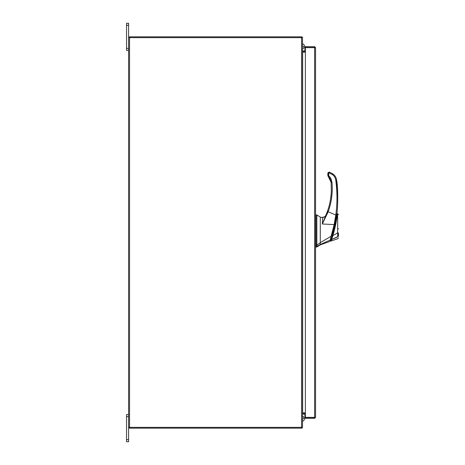 <?xml version="1.0" encoding="UTF-8"?>
<svg xmlns="http://www.w3.org/2000/svg" width="465" height="465" viewBox="0 0 465 465"><rect width="100%" height="100%" fill="white"/><g stroke="black" fill="none" stroke-linecap="round" stroke-linejoin="round"><path stroke-width="0.7" d="M128.59 416.64L126.544 416.64L126.544 414.577L128.59 414.577M128.59 441.75L126.544 441.75L126.544 439.687L128.59 439.687L128.59 441.75M126.544 416.64L126.544 439.687M301.698 427.352L301.698 428.16A0.953 0.953 0 0 0 302.5 427.352L128.59 427.352L128.59 439.687M128.59 25.313L126.544 25.313L126.544 23.25L128.59 23.25L128.59 37.648L302.512 37.648A0.953 0.953 0 0 0 301.698 36.845L301.698 37.648M128.59 50.423L126.544 50.423L126.544 48.36L128.59 48.36M126.544 25.313L126.544 48.36M320.269 244.875L316.845 247.014L316.845 246.351L320.269 244.514L320.269 244.875L329.83 241.457L330.353 240.934M315.991 214.917L316.845 214.917L320.269 217.056L320.269 242.84L316.845 244.968L316.845 214.917L316.845 246.351L315.991 246.351L315.991 247.014L316.845 247.014M316.845 244.968L315.991 244.968L315.991 214.917L315.991 246.351M320.269 217.725L320.269 218.015M320.269 242.84L320.269 244.514L320.269 242.666L331.156 236.237L334.149 224.578L322.326 224.002L322.605 217.783L324.977 216.568L322.948 217.324L320.269 217.306L322.948 217.324M336.271 216.242L331.894 235.656L332.318 235.656C334.719 227.507 336.276 220.3 336.997 214.04L336.916 214.673M334.573 227.391L334.387 228.164M332.318 235.656L331.092 239.429C330.412 241.381 330.412 241.381 331.092 239.429L330.662 239.429M332.289 235.749L332.022 236.604M331.981 236.732L331.853 237.133M331.435 238.417L331.225 239.039C330.574 240.922 330.574 240.922 331.22 239.045L330.795 239.039M338.026 228.989A0.43 0.43 0 0 0 338.456 228.565M336.305 218.748L336.398 218.178M336.544 217.271L336.34 218.538M336.323 218.649L335.852 221.346M335.829 221.462L335.323 224.02M335.265 224.287L335.021 225.438M332.37 235.488L332.812 235.668C335.253 227.519 336.753 220.247 337.317 213.854C337.032 218.614 335.038 228.757 332.812 235.668L332.26 237.766M332.062 236.482L331.22 239.045L331.76 239.51C331.127 241.492 331.127 241.492 331.76 239.51L332.812 235.668L337.607 232.942C337.648 226.571 337.793 217.114 337.439 213.824C337.799 217.219 337.648 226.571 337.607 232.942L338.456 232.93L338.456 236.249C338.456 238.371 338.456 238.371 338.456 236.249L331.766 239.498M331.958 236.807L331.847 237.144M334.98 225.595L335.23 224.456M335.329 223.996L335.8 221.607M336.428 217.998A128.387 128.387 0 0 0 336.654 216.521M337.921 213.871L338.456 214.667L337.317 213.865M337.305 214.132L337.276 214.557M336.986 217.085L336.863 217.946M336.782 218.486L336.672 219.195M336.23 221.764L334.724 228.739M334.376 230.129L334.172 230.902M331.562 240.138L331.406 240.62M337.637 233.314L337.753 235.296M331.76 239.51L337.823 236.819C337.91 239.213 337.91 239.213 337.823 236.819L337.823 236.854M337.823 236.819L337.607 232.942M338.456 236.249L338.456 232.93M315.991 241.701L315.991 244.84L315.561 244.84L315.561 246.142L315.991 246.142M315.991 226.606L315.991 222.752M315.991 222.224L315.991 221.183M324.977 217.039L325.837 215.4L324.977 216.568M330.818 239.609C330.202 241.364 330.202 241.364 330.818 239.609L330.278 239.998C329.691 241.922 329.691 241.922 330.278 239.998L330.22 240.202M331.127 236.243L330.272 239.998L320.269 244.514M331.812 236.365L331.156 236.237M326.482 213.854L325.39 216.428L322.605 217.783M327.842 173.393L328.313 172.41L327.842 173.404L327.842 175.543L328.697 175.52L328.697 173.381L327.842 173.404L328.249 176.479L328.836 175.834L330.057 177.206L331.01 178.775L331.987 182.297C332.847 192.394 331.58 202.211 328.185 211.761L327.377 211.494C329.737 204.885 331.063 198.078 331.342 191.074C331.063 198.078 329.737 204.885 327.377 211.494L322.326 224.002L328.185 211.761L335.782 215.045L334.149 224.578L334.753 224.787L336.631 215.185L335.782 215.045C337.375 203.327 337.352 191.609 335.701 179.897C335.323 177.56 334.143 175.741 332.155 174.445L329.127 172.951L329.609 172.213L332.609 173.747L332.155 174.445M331.156 194.085L330.563 199.043M327.982 209.738L326.651 213.429M325.971 215.086L326.988 212.557C329.592 205.629 331.045 198.468 331.342 191.074L331.132 182.396L331.557 182.367L331.156 182.681M336.631 215.185C338.125 208.68 338.101 186.419 336.544 179.798L337.817 197.503M336.608 215.342L336.794 213.958M327.383 212.72L326.988 212.557M327.866 175.787L328.249 176.479L328.54 176.183L328.249 176.479C329.708 177.647 330.667 179.618 331.132 182.396L331.342 191.074M335.701 179.897L336.544 179.798C336.125 177.206 334.817 175.183 332.609 173.747M329.609 172.213L329.127 172.12L327.842 173.404L328.156 172.742M327.976 172.829L328.313 172.41M302.512 418.651A1.104 1.104 0 0 0 303.971 417.611A1.104 1.104 0 0 0 302.512 416.564M304.9 412.874L304.9 413.216M304.9 414.03L304.9 417.611A4.075 4.075 0 0 1 302.512 421.319M314.747 417.361L315.561 417.361L314.607 418.314L314.747 417.361L305.366 417.349L305.366 47.651L315.561 47.639L315.561 417.361L314.607 417.349L314.607 47.651L315.561 47.639L314.607 46.686L314.607 47.5L305.366 47.5L305.366 46.686L314.607 46.686M314.607 418.314L305.366 418.314L305.366 417.5L314.607 417.5M305.366 412.874L302.651 412.874L302.651 52.127L305.366 52.127M302.512 427.352L302.512 37.648M128.59 427.352L128.59 37.648M305.366 50.97L302.512 50.83M305.366 51.784L302.651 51.784A0.953 0.953 0 0 1 302.512 51.772M129.398 37.648L129.398 36.84L301.698 36.84M302.512 413.228A0.953 0.953 0 0 1 302.651 413.216L305.366 413.216M302.512 414.17L305.366 414.03M301.698 428.16L129.398 428.16L129.398 427.352M302.512 46.349A1.104 1.104 0 0 1 303.971 47.389A1.104 1.104 0 0 1 302.512 48.436M304.9 47.389L304.9 50.97L304.9 47.389A4.075 4.075 0 0 0 302.512 43.681M304.9 51.784L304.9 52.127L304.9 51.784M328.697 173.381L329.127 172.12M328.836 175.834L328.697 175.52M331.987 182.297L331.132 182.396L328.249 176.479M301.558 427.352L301.558 37.648M129.543 427.352L129.543 37.648M336.579 213.958L336.997 213.958M330.574 240.911L330.144 240.911M337.317 213.848L336.974 214.22L337.317 213.848M338.456 237.848L337.886 238.655L331.278 241.015L330.725 240.475M315.991 215.132L315.561 215.132M315.991 246.799L315.561 246.799M335.742 220.021L336.207 218.062"/></g></svg>
